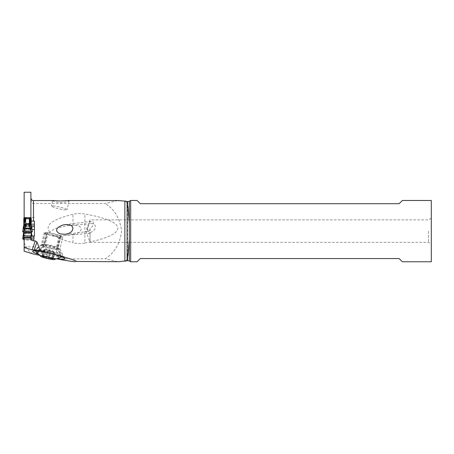 <?xml version="1.0" encoding="UTF-8"?>
<svg xmlns="http://www.w3.org/2000/svg" width="454" height="454" viewBox="0 0 454 454"><rect width="100%" height="100%" fill="white"/><g stroke="black" fill="none" stroke-linecap="round" stroke-linejoin="round"><path stroke-width="0.34" stroke-dasharray="2.27 1.7" d="M24.874 217.602A16.089 1.958 0 0 1 24.017 218.051M31.031 218.051A16.089 1.958 0 0 1 30.174 217.602M31.224 218.181L31.224 224.52A3.218 0.392 180 0 1 31.031 224.656A16.089 1.958 0 0 0 30.174 225.099L30.089 226.274L24.964 226.274L25.691 226.677L29.919 226.637L30.089 226.274M23.824 218.181L23.824 224.52A3.218 0.392 180 0 0 24.017 224.656A16.089 1.958 0 0 1 24.874 225.099L30.174 225.099M23.824 232.851L23.824 224.009M23.824 224.52L23.824 238.032M23.824 238.14L23.824 240.007L23.824 238.14L31.224 238.14L31.224 240.007L31.224 235.91L31.224 240.007L24.147 240.007M31.224 224.009L31.224 232.851M31.224 235.791L31.224 240.007M31.224 237.834L32.177 238.696A4.824 0.59 0 0 1 32.353 238.844A4.824 0.59 0 0 1 29.209 239.4A4.824 0.59 0 0 1 23.824 239.23A4.824 0.59 180 0 0 29.765 239.371A4.824 0.59 180 0 0 32.177 238.696L31.224 237.834M31.224 234.094L31.224 224.52M31.224 233.679L31.099 231.892M31.099 231.903L30.651 227.931L31.411 232.266M30.651 227.931L31.093 231.79M31.854 235.978L32.177 238.696M23.381 234.389L23.296 235.433C24.834 238.458 33.046 237.204 31.672 234.389M31.207 233.583L31.178 233.208M31.15 232.76L31.315 233.509M30.639 230.433L30.083 229.707L30.185 226.852L30.639 230.433C30.571 234.434 29.72 235.263 28.074 232.908L26.979 232.908C25.259 235.127 24.408 234.304 24.414 230.433L24.397 227.959L23.653 232.783L24.017 224.656M30.662 227.301C30.384 225.99 30.225 225.837 30.185 226.852M24.017 230.677L24.385 227.301C24.669 226.013 24.828 225.865 24.862 226.852L24.953 229.156L24.964 226.274M24.953 226.16L24.874 225.099M23.869 233.208L23.954 231.903M23.239 234.661L27.518 236.455L31.837 234.752M31.093 231.812L30.401 227.176M30.083 229.707L29.97 226.614M29.357 226.677L29.357 232.783L28.693 231.551L26.36 231.546L25.691 232.783C25.39 233.623 25.186 233.469 25.078 232.329L24.964 229.707L24.414 230.433M24.953 229.156L24.964 229.707M24.862 226.852L24.652 227.176M24.385 227.301L23.636 232.266M23.96 231.79L24.397 227.953M23.903 232.76L23.739 233.509M26.36 231.546L26.979 232.908M29.357 232.783C29.663 233.623 29.868 233.469 29.97 232.329M28.693 231.551L28.074 232.908M24.397 220.792L23.653 225.825L23.824 227.76M23.841 227.227L23.387 227.482L22.87 231.79M32.177 231.79L31.666 227.482L31.207 227.227L30.531 220.059M31.859 227.675L31.315 226.83L31.4 225.825L31.615 227.131M24.147 222.176L23.903 226.251L23.296 227.936M23.903 226.251L23.846 227.159M24.522 220.059L23.432 227.131M30.9 222.176L31.031 222.914M30.662 220.411L31.031 224.072M31.224 227.76L31.207 227.227M31.207 227.159L31.15 226.251M24.942 218.238L30.112 218.238M30.095 218.527L24.953 218.527M30.906 192.229L30.906 218.527M31.224 221.081L30.906 220.928M117.643 200.56L105.277 203.517L33.477 203.517C32.115 203.449 31.258 201.882 30.906 198.818M57.09 258.945L105.277 258.735C114.646 252.793 120.077 243.588 121.587 231.126C120.077 218.663 114.646 209.459 105.277 203.517M117.586 261.691L105.277 258.735M68.367 200.56L69.133 200.764L68.48 201.224L65.978 202.041L60.495 202.666L55.416 202.013L52.789 200.952L52.698 200.64L53.294 200.56M34.442 236.052L34.442 239.417L24.147 239.417L24.147 237.255M34.442 239.417L34.442 221.246M31.405 225.042L24.147 225.042L24.147 217.523L24.147 239.417M24.147 218.527L24.147 225.042M24.147 251.221L24.147 192.229M24.147 229.497L32.086 229.497M31.684 226.62L24.147 226.62M24.147 223.811L34.442 223.811M31.076 235.842L24.147 235.842L31.224 235.881M30.906 237.255L30.906 238.935M39.26 255.239L55.938 258.735M38.074 254.149A15.867 1.884 -166.9 0 0 57.573 258.797M24.147 242.811L27.007 248.037C28.307 250.676 30.378 252.645 33.204 253.951M49.758 232.142C45.74 226.699 47.653 220.655 72.958 214.254C76.913 213.403 80.886 213.318 84.881 213.993L84.881 243.032C80.874 243.775 76.902 243.679 72.958 242.748L72.958 234.446L61.982 235.66L53.754 235.439C51.223 234.491 49.895 233.39 49.758 232.142L54.832 228.549L68.452 225.473L72.958 225.252C75.807 225.224 81.016 225.428 81.255 229.446C79.49 232.635 76.726 234.304 72.958 234.446M53.754 235.439C57.857 238.061 64.252 240.501 72.958 242.748M84.881 243.032C111.287 237.805 117.45 232.471 117.864 228.237C117.552 224.077 111.514 218.805 84.881 213.993M130.673 261.771L130.673 200.481M431.3 200.481L431.3 261.771M402.346 200.481L399.128 203.698L140.292 203.698L137.074 200.481M431.3 231.126L431.3 218.255L431.3 231.126M137.074 261.771L140.292 258.553L399.128 258.553L402.346 261.771M428.514 231.126L428.514 242.385L428.514 231.126M91.05 223.595C96.038 222.84 96.503 228.64 93.047 231.126L90.051 232.902L90.051 242.385L90.051 229.077L91.77 227.153C93.779 224.617 94.892 220.655 90.051 221.518L90.051 223.629L91.05 223.595M68.452 225.473L90.051 223.629C88.553 224.509 87.804 227.006 87.815 231.126L89.404 233.373L65.149 235.439M89.154 233.339L90.051 232.902M72.958 225.252L72.958 214.254M65.28 224.571L90.051 221.518C89.603 221.558 88.922 222.925 88.019 225.621C87.049 228.169 87.032 230.002 87.968 231.126L88.553 231.415L89.132 231.126L90.051 229.077M40.44 249.882L39.708 249.791C36.729 249.269 35.219 249.161 35.185 249.462A13.995 1.663 -166.9 0 0 48.635 254.246A13.995 1.663 -166.9 0 0 62.453 255.755A13.995 1.663 -166.9 0 0 62.459 255.71A13.995 1.663 -166.9 0 0 62.402 255.54A13.995 1.663 -166.9 0 0 51.546 251.539L40.44 249.882L39.061 251.312M32.779 251.193L35.225 249.382L34.969 250.392C34.402 248.06 62.811 254.569 62.243 256.646L61.875 256.981M60.813 256.567L57.397 247.805A8.847 1.05 -166.9 0 0 45.269 244.876L43.028 247.197L51.546 251.539M60.223 235.671L60.819 235.898A8.847 1.05 13.1 0 1 62.754 237.056A8.847 1.05 13.1 0 1 59.593 237.136L58.861 237.045A8.847 1.05 13.1 0 1 46.734 234.111L46.138 233.884A8.847 1.05 13.1 0 1 44.197 232.726A8.847 1.05 13.1 0 1 47.364 232.647L48.09 232.737A8.847 1.05 13.1 0 1 60.223 235.671L57.397 247.805L57.993 248.032L61.409 256.799M59.031 258.286L56.767 249.269A8.847 1.05 -166.9 0 0 59.934 249.189A8.847 1.05 -166.9 0 0 59.917 249.076A8.847 1.05 -166.9 0 0 57.993 248.032L60.819 235.898M59.593 237.136L56.767 249.269L56.041 249.178L58.861 237.045M37.166 253.213L43.913 246.244A8.847 1.05 -166.9 0 0 56.041 249.178L58.384 258.525M46.734 234.111L43.913 246.244L43.317 246.017L36.768 252.782M43.028 247.197L38.59 247.805L35.185 249.462M42.296 247.107L44.537 244.78A8.847 1.05 -166.9 0 0 41.445 244.768A8.847 1.05 -166.9 0 0 41.376 244.859A8.847 1.05 -166.9 0 0 43.317 246.017L46.138 233.884M47.364 232.647L44.537 244.78L45.269 244.876L48.09 232.737M45.145 232.908A8.041 0.953 -166.9 0 0 52.874 235.654A8.041 0.953 -166.9 0 0 60.813 236.523A8.041 0.953 -166.9 0 0 60.819 236.5A8.041 0.953 -166.9 0 0 53.09 233.748A8.041 0.953 -166.9 0 0 45.145 232.879A8.041 0.953 -166.9 0 0 45.145 232.908M62.243 256.646C62.805 258.979 34.396 252.469 34.969 250.392L35.293 250.937M45.02 250.631L43.641 250.5L44.021 250.182C45.156 249.649 45.156 249.501 44.021 249.728L45.02 249.745C46.7 249.518 47.749 249.683 48.158 250.233L50.161 250.693C50.848 250.392 51.898 250.71 53.3 251.641L54.298 252.083C53.447 251.397 53.447 251.55 54.298 252.537L54.537 252.997L53.3 252.526C51.898 251.533 50.854 251.368 50.161 252.032L49.072 252.265L48.158 251.573C47.755 250.659 46.705 250.341 45.02 250.631L43.68 256.379M43.346 256.289L44.884 249.677L44.35 249.66A12.581 12.581 0 0 1 49.435 249.768A12.581 0.34 -77.1 0 1 49.452 249.865A12.581 0.34 102.9 0 1 49.072 252.265M42.489 256.771L44.021 250.182C45.156 249.649 45.156 249.501 44.021 249.728L42.528 256.135M49.077 250.733A12.581 0.34 -77.1 0 1 49.435 249.768A12.581 12.581 0 0 1 53.918 251.783L53.651 251.669L52.108 258.298M52.806 258.502L54.298 252.083C53.447 251.397 53.447 251.55 54.298 252.537L52.766 259.126M54.253 206.042A8.041 0.953 -166.9 0 0 51.376 206.116A8.041 0.953 -166.9 0 0 55.751 208.023A8.041 0.953 -166.9 0 0 64.162 209.833A8.041 0.953 -166.9 0 0 67.039 209.759A8.041 0.953 -166.9 0 0 62.663 207.847A8.041 0.953 -166.9 0 0 54.253 206.042M31.031 230.677L31.031 224.656M31.247 237.953L23.807 237.953M30.095 229.156L30.095 226.16M25.135 226.637L29.919 226.637M25.078 232.329L25.078 226.614M25.691 232.783L25.691 226.677M24.017 224.072L24.017 222.914M29.919 218.714L25.135 218.714M33.477 203.517L33.477 200.56M33.295 236.052L24.147 236.052M24.147 247.175L27.007 248.037M127.574 201.565L127.574 260.687M129.322 260.988L129.322 201.264M38.335 251.215L39.708 249.791M58.35 249.189A8.512 1.01 -166.9 0 0 58.316 249.081A8.512 1.01 -166.9 0 0 50.286 246.301A8.512 1.01 -166.9 0 0 41.847 245.251A8.512 1.01 -166.9 0 0 41.757 245.387A8.512 1.01 -166.9 0 0 50.053 248.321A8.512 1.01 -166.9 0 0 58.35 249.189M42.472 244.388A8.041 0.953 13.1 0 1 42.477 244.366A8.041 0.953 13.1 0 1 50.417 245.228A8.041 0.953 13.1 0 1 58.146 247.98A8.041 0.953 13.1 0 1 58.146 248.009A8.041 0.953 13.1 0 1 50.201 247.141A8.041 0.953 13.1 0 1 42.472 244.388M48.158 251.573L46.938 256.828M50.161 252.032L48.907 257.424M45.02 249.745L43.488 256.328M48.158 250.233L46.626 256.822M50.161 250.693L48.629 257.282M53.3 251.641L51.767 258.224M53.3 252.526L51.96 258.264M31.996 235.995L32.353 238.844M23.812 237.936L31.241 237.936M29.97 218.726L25.084 218.726M24.147 246.857L34.442 246.857M24.147 217.523L34.442 217.523M431.3 218.255L428.514 219.867L90.051 219.867L85.954 231.126L90.051 242.385L428.514 242.385L431.3 243.997M65.512 234.27L88.632 231.409M59.917 249.076L64.854 258.666M41.445 244.768L35.599 249.104M45.145 232.879L42.477 244.366L41.847 245.251L35.957 248.86M60.813 236.523L58.106 248.338L62.402 255.54M62.754 237.056L59.934 249.189M44.197 232.726L41.376 244.859M62.238 256.692L62.453 255.755M43.646 250.489L42.182 256.788M43.641 249.865L42.182 256.147M54.542 252.356L53.073 258.655M54.537 253.009L53.073 259.291M52.63 200.713L51.376 206.116M69.133 200.764L67.039 209.759"/><path stroke-width="0.68" d="M24.017 222.914L24.017 218.051A3.218 0.392 180 0 0 23.824 218.181L23.824 224.009M25.691 218.68L25.691 224.787L26.36 223.55L26.979 224.838C24.76 227.471 24.096 225.014 24.414 222.88L24.964 221.949L24.874 217.602L30.174 217.602L29.97 218.726L25.078 218.726L30.089 218.522M31.224 224.009L31.224 218.181A3.218 0.392 180 0 0 31.031 218.051L31.031 222.914M23.824 233.033L23.807 232.533L22.87 231.79L23.807 232.533L23.824 235.91L31.224 235.91L31.247 232.533L32.177 231.79L31.247 232.533L31.224 233.033L23.824 233.033L23.824 240.007L23.824 235.91M23.824 240.007L24.147 240.007M31.859 234.877L31.207 233.64L31.224 235.791M31.666 234.417L31.854 235.978M22.87 238.696A4.824 0.59 180 0 0 22.87 239.008A4.824 0.59 180 0 0 23.824 239.23A4.824 0.59 0 0 1 22.87 239.008A4.824 0.59 0 0 1 22.7 238.844A4.824 0.59 0 0 1 22.87 238.696L23.824 238.032L22.87 238.696L23.194 234.843M31.672 234.389L31.615 234.071M31.207 233.583L31.15 232.76M31.178 233.208L31.247 233.555M23.387 234.417L23.841 233.64L23.824 234.094M23.903 232.76L23.846 233.583M23.71 232.352L23.239 234.661M31.837 234.752L31.632 234.128M23.795 232.505L23.432 234.071M23.869 233.208L23.801 233.555M22.87 231.478A4.824 0.59 0 0 1 28.137 231.052A4.824 0.59 0 0 1 32.353 231.625A4.824 0.59 0 0 1 32.177 231.79A4.824 0.59 180 0 0 28.806 231.069A4.824 0.59 180 0 0 22.87 231.478A4.824 0.59 180 0 0 22.87 231.79A4.824 0.59 0 0 1 22.7 231.625A4.824 0.59 0 0 1 22.87 231.478M23.296 227.936L23.381 227.443L23.296 227.936C24.408 229.633 33.602 228.629 31.672 227.443M24.953 221.427L24.862 219.378L24.652 219.838L24.414 222.88M24.147 222.176L24.385 220.411C24.664 218.856 24.822 218.51 24.862 219.378M26.36 223.55L28.693 223.55L29.357 224.787C29.663 225.627 29.868 225.513 29.97 224.435L30.185 219.378C30.225 218.482 30.384 218.828 30.662 220.411L30.9 222.176M23.415 227.182C21.276 228.555 33.976 228.493 31.632 227.182M30.662 220.411L30.639 222.88C30.69 226.251 29.839 226.904 28.074 224.838L26.979 224.838M24.385 220.411L24.652 219.838M30.185 219.378L30.401 219.838M30.083 221.949L30.639 222.88M28.693 223.55L28.074 224.838M24.964 221.949L25.078 218.726M25.691 224.787C25.39 225.627 25.186 225.513 25.078 224.435M30.112 218.238L30.906 218.238L30.906 192.229L24.147 192.229L24.147 218.238L24.942 218.238M24.147 218.238L24.953 218.527M30.906 218.238L30.095 218.527M31.116 235.853L34.442 236.052L34.442 221.246L30.906 220.928M33.477 236.052L33.477 240.881L35.281 240.881L32.2 249.882L24.147 247.532L24.147 251.221L33.204 253.951L39.26 255.239M117.643 200.56L124.867 201.077C125.792 200.957 126.535 201.48 127.097 202.643L128.034 207.472L129.322 222.982L129.322 260.988L127.574 260.687L118.778 261.708L76.567 261.464C76.051 260.363 63.957 256.737 40.292 250.591L36.967 241.999L35.281 240.881M75.58 261.691C73.185 261.674 67.022 260.761 57.09 258.945M118.778 261.708L117.586 261.691M33.477 221.246L33.477 200.56L53.294 200.56L60.337 200.946L68.367 200.56L118.778 200.56M65.064 224.599L62.8 225.053L59.099 226.688L57.431 228.152L56.693 229.497L56.733 231.126L58.39 233.01L60.7 233.98L65.512 234.27L68.855 233.379L71.125 231.977L71.953 231.126L72.975 228.549L72.265 226.489L71.295 225.615L69.524 224.832L65.28 224.571M34.442 225.042L31.405 225.042M33.477 240.881C31.723 240.597 30.866 239.945 30.906 238.935L30.906 237.255L24.147 237.255L24.147 247.532M32.086 229.497L34.442 229.497M34.442 226.62L31.684 226.62M24.147 238.061L30.906 238.061M40.292 250.591L32.2 249.882M57.573 258.797A15.867 1.884 -166.9 0 0 58.487 258.922L59.213 259.013A15.867 1.884 -166.9 0 0 64.854 258.666A15.867 1.884 -166.9 0 0 61.409 256.799L60.813 256.567A15.867 1.884 -166.9 0 0 39.061 251.312L38.335 251.215A15.867 1.884 -166.9 0 0 32.779 251.193A15.867 1.884 -166.9 0 0 36.138 253.434L36.729 253.661A15.867 1.884 -166.9 0 0 38.074 254.149M127.574 204.623L127.574 201.565L124.867 201.077L124.867 261.175C125.792 261.294 126.535 260.772 127.097 259.609L128.034 254.79L129.322 239.269M129.322 222.982L129.322 201.264L130.673 200.481L130.673 261.771L129.322 260.988M130.673 261.771L137.074 261.771L140.292 258.553L399.128 258.553L402.346 261.771L431.3 261.771L431.3 200.481L402.346 200.481L399.128 203.698L140.292 203.698L137.074 200.481L130.673 200.481M54.838 259.37C55.138 260.607 40.117 257.163 40.417 256.067C39.975 254.802 55.275 258.309 54.838 259.37L62.067 256.873M35.043 250.591L40.417 256.067M42.177 256.788L43.488 257.214A2.61 0.312 13.1 0 1 46.626 258.161L48.629 258.621A2.61 0.312 13.1 0 1 51.767 259.109L52.766 259.126A2.61 0.312 13.1 0 1 52.011 258.723A2.61 0.312 13.1 0 1 52.011 258.718A2.61 0.312 13.1 0 1 52.766 258.672L51.767 258.224A2.61 0.312 13.1 0 1 48.629 257.282L46.626 256.822A2.61 0.312 13.1 0 1 43.488 256.328L42.489 256.317A2.61 0.312 13.1 0 1 43.244 256.714A2.61 0.312 13.1 0 1 43.244 256.726A2.61 0.312 13.1 0 1 42.489 256.771L42.177 256.788M31.224 235.91L31.224 233.033M23.807 232.533L31.247 232.533M30.095 221.427L30.095 218.431M29.97 224.435L29.97 218.726M29.357 224.787L29.357 218.68M34.152 250.228L36.967 241.999M127.574 260.687L127.574 257.628M127.097 202.643L127.097 259.609M59.213 259.013L59.031 258.286M58.487 258.922L58.384 258.525M36.729 253.661L37.166 253.213M36.768 252.782L36.138 253.434M43.68 256.379L43.488 257.214M46.938 256.828L46.626 258.161M48.907 257.424L48.629 258.621M51.96 258.264L51.767 259.109M23.636 232.266L22.7 238.844M31.411 232.266L31.996 235.995M24.522 220.059L22.7 231.625M30.531 220.059L32.353 231.625M33.477 200.56L32.603 200.407C32.665 200.288 31.559 200.645 30.906 197.989M129.322 201.264L127.574 201.565M43.346 256.289L43.244 256.726M52.108 258.298L52.011 258.718"/></g></svg>
